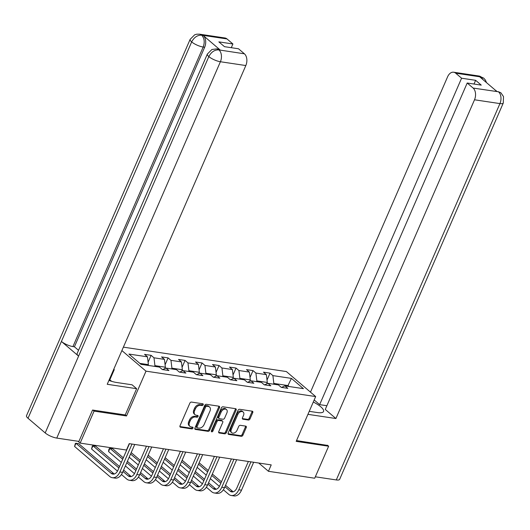 <?xml version="1.0" encoding="UTF-8"?>
<svg xmlns="http://www.w3.org/2000/svg" width="530" height="530" viewBox="0 0 530 530"><rect width="100%" height="100%" fill="white"/><g stroke="black" fill="none" stroke-linecap="round" stroke-linejoin="round"><path stroke-width="0.79" d="M203.182 404.774A1 0.702 130.5 0 0 202.818 403.781L191.463 402.078A1.431 1 130.5 0 0 189.846 403.178L180.008 425.795A1.431 1 130.5 0 0 180.154 427.041A1.431 1 130.5 0 0 180.531 427.207L191.893 428.909A1 0.702 130.5 0 0 192.655 427.153L191.184 426.928A4.578 3.2 130.5 0 1 189.965 426.392A4.578 3.2 130.5 0 1 189.515 422.397L190.33 420.515A4.578 3.2 130.5 0 1 195.504 417.004L196.974 417.223A1 0.702 130.5 0 0 197.736 415.467L196.266 415.242A4.578 3.2 130.5 0 1 195.04 414.705A4.578 3.2 130.5 0 1 194.596 410.71L195.411 408.829A4.578 3.2 130.5 0 1 200.585 405.317L202.049 405.536A1 0.702 130.5 0 0 203.182 404.774M195.04 414.705L194.252 414.029A4.578 3.2 130.5 0 1 193.801 410.034L194.623 408.153A4.578 3.2 130.5 0 1 199.79 404.642L201.261 404.86A1 0.702 130.5 0 0 202.48 403.727M179.895 426.557L191.098 428.233A1 0.702 130.5 0 0 192.317 427.1M189.965 426.392L189.17 425.716A4.578 3.2 130.5 0 1 188.72 421.721L189.541 419.839A4.578 3.2 130.5 0 1 194.709 416.328L196.179 416.547A1 0.702 130.5 0 0 197.398 415.414M248.378 420.038A1.431 1 130.5 0 0 249.988 418.938L252.75 412.592A1.431 1 130.5 0 0 252.611 411.346A1.431 1 130.5 0 0 252.227 411.181L239.613 409.286A1.431 1 130.5 0 0 237.996 410.386L228.165 433.003A1.431 1 130.5 0 0 228.304 434.249A1.431 1 130.5 0 0 228.688 434.421L241.302 436.309A1.431 1 130.5 0 0 242.912 435.209L246.245 427.544A1.431 1 130.5 0 0 246.106 426.299A1.431 1 130.5 0 0 245.728 426.127L240.328 425.318A1.431 1 130.5 0 0 238.712 426.418L237.062 430.221A3.823 2.676 130.5 0 1 231.716 432.699A3.823 2.676 130.5 0 1 231.338 429.36L237.818 414.473A3.823 2.676 130.5 0 1 243.157 411.995A3.823 2.676 130.5 0 1 243.535 415.328L242.455 417.812A1.431 1 130.5 0 0 242.594 419.058A1.431 1 130.5 0 0 242.978 419.23L248.378 420.038L247.583 419.363A1.431 1 130.5 0 0 249.199 418.263L251.955 411.916A1.431 1 130.5 0 0 252.075 411.154M296.184 441.364L328.633 446.227L314.714 478.226L268.438 471.296L271.221 464.896L129.221 443.636L126.438 450.036L80.156 443.106L94.068 411.108L126.518 415.964L146.002 371.159L315.661 396.566L296.184 441.364M219.506 407.616A1.431 1 130.5 0 0 219.367 406.371A1.431 1 130.5 0 0 218.983 406.199L206.369 404.31A1.431 1 130.5 0 0 204.759 405.41L194.921 428.028A1.431 1 130.5 0 0 195.06 429.274A1.431 1 130.5 0 0 195.444 429.439L208.058 431.327A1.431 1 130.5 0 0 209.675 430.234L219.506 407.616L218.718 406.941A1.431 1 130.5 0 0 218.83 406.179M222.991 406.801L235.605 408.69A1.431 1 130.5 0 1 235.989 408.855A1.431 1 130.5 0 1 236.128 410.107L226.297 432.725A1.431 1 130.5 0 1 224.68 433.818L219.281 433.01A1.431 1 130.5 0 1 218.897 432.844A1.431 1 130.5 0 1 218.757 431.592L222.746 422.423A1.431 1 130.5 0 0 222.607 421.171A1.431 1 130.5 0 0 222.222 421.005L218.645 420.469A1.431 1 130.5 0 0 217.028 421.569L212.874 431.115A1 0.702 130.5 0 1 211.377 430.89L221.374 407.895A1.431 1 130.5 0 1 222.991 406.801M123.384 347.15L286.379 371.557L315.661 396.566M146.002 371.159L121.893 350.575M267.014 380.036L270.008 373.147L263.476 372.166L266.365 374.637L255.91 373.067L253.022 370.602L246.49 369.622L249.378 372.093L238.924 370.523L236.035 368.058L229.503 367.078L232.392 369.549L221.938 367.986L219.049 365.514L212.51 364.541L215.399 367.005L204.944 365.442L202.056 362.97L195.524 361.997L198.412 364.461L187.958 362.898L185.069 360.426L178.537 359.453L181.426 361.917L170.971 360.354L168.083 357.882L161.551 356.909L164.439 359.373L153.985 357.81L151.096 355.339L144.564 354.365L147.453 356.829L128.936 354.06L140.967 364.335L159.477 367.104L162.372 369.569L168.904 370.55L166.016 368.085L162.611 369.609M270.008 373.147L272.897 375.611L291.414 378.387L303.438 388.656L284.928 385.886L287.816 388.351L281.284 387.377L278.396 384.906L267.941 383.342L270.83 385.813L264.298 384.833L261.409 382.362L250.955 380.798L253.844 383.269L247.311 382.289L244.416 379.825L233.969 378.254L236.857 380.725L230.318 379.745L227.43 377.281L216.975 375.71L219.864 378.182L213.332 377.201L210.443 374.736L199.989 373.166L202.877 375.637L196.345 374.657L193.457 372.192L183.002 370.629L185.891 373.093L179.359 372.113L176.47 369.649L166.016 368.085M256.527 381.633L256.851 380.891L267.305 382.461L266.669 383.912M267.305 382.461L266.365 374.637M256.851 380.891L255.91 373.067M267.941 383.342L264.536 384.866M239.54 379.089L239.865 378.347L250.319 379.917L249.683 381.368M250.319 379.917L249.378 372.093M239.865 378.347L238.924 370.523M250.955 380.798L247.55 382.322M222.554 376.545L222.872 375.81L233.326 377.373L232.696 378.824M233.326 377.373L232.392 369.549M222.872 375.81L221.938 367.986M233.969 378.254L230.563 379.778M205.567 374.001L205.885 373.266L216.339 374.829L215.71 376.28M216.339 374.829L215.399 367.005M205.885 373.266L204.944 365.442M216.975 375.71L213.577 377.241M188.574 371.464L188.899 370.722L199.353 372.285L198.723 373.736M199.353 372.285L198.412 364.461M188.899 370.722L187.958 362.898M199.989 373.166L196.584 374.697M171.588 368.92L171.912 368.178L182.366 369.741L181.73 371.192M182.366 369.741L181.426 361.917M171.912 368.178L170.971 360.354M183.002 370.629L179.597 372.153M154.601 366.376L154.926 365.634L165.38 367.197L164.744 368.648M165.38 367.197L164.439 359.373M154.926 365.634L153.985 357.81M139.847 363.375L148.387 364.653L148.069 365.395M148.387 364.653L147.453 356.829M92.882 410.094L94.068 411.108M77.996 441.265L80.156 443.106M328.633 446.227L327.447 445.213M258.759 463.034L268.438 471.296M287.671 386.297L287.995 385.555L273.838 383.435L273.513 384.177M289.115 386.516L287.995 385.555L291.414 378.387M273.838 383.435L272.897 375.611M284.928 385.886L281.529 387.41M148.102 362.235L151.096 355.339M165.088 364.779L168.083 357.882M182.075 367.317L185.069 360.426M199.061 369.86L202.056 362.97M216.048 372.404L219.049 365.514M233.041 374.949L236.035 368.058M250.027 377.492L253.022 370.602M126.518 415.964L125.246 414.877M194.802 428.79L207.263 430.651A1.431 1 130.5 0 0 208.88 429.558L218.718 406.941M206.779 406.245A1 0.702 130.5 0 0 205.653 407.014L197.021 426.869A1 0.702 130.5 0 0 197.385 427.856L198.935 428.088A4.578 3.2 130.5 0 0 204.103 424.583L210.006 411.015A4.578 3.2 130.5 0 0 209.555 407.02A4.578 3.2 130.5 0 0 208.33 406.477L206.779 406.245L205.991 405.569A1 0.702 130.5 0 0 204.858 406.338L205.653 407.014M197.12 427.743L196.325 427.067A1 0.702 130.5 0 1 196.226 426.193L204.858 406.338M209.555 407.02L208.76 406.344A4.578 3.2 130.5 0 0 207.541 405.801L208.33 406.477M205.991 405.569L207.541 405.801M218.638 432.354L223.885 433.142A1.431 1 130.5 0 0 225.502 432.049L235.333 409.432A1.431 1 130.5 0 0 235.452 408.663M222.607 421.171L221.812 420.495A1.431 1 130.5 0 0 221.434 420.33L217.85 419.793A1.431 1 130.5 0 0 216.233 420.886L212.086 430.44L212.874 431.115M211.298 431.175A1 0.702 130.5 0 0 212.086 430.44M226.886 412.903A3.823 2.676 130.5 0 0 226.509 409.564A3.823 2.676 130.5 0 0 221.169 412.048L218.883 417.296A1.431 1 130.5 0 0 219.023 418.541A1.431 1 130.5 0 0 219.407 418.707L222.991 419.243A1.431 1 130.5 0 0 224.601 418.15L226.886 412.903M226.509 409.564L225.72 408.888A3.823 2.676 130.5 0 0 220.374 411.373L221.169 412.048M219.023 418.541L218.234 417.865A1.431 1 130.5 0 1 218.095 416.62L220.374 411.373M242.336 418.574L247.583 419.363M243.157 411.995L242.369 411.32A3.823 2.676 130.5 0 0 237.023 413.798L237.818 414.473M231.716 432.699L230.928 432.023A3.823 2.676 130.5 0 1 230.55 428.684L237.023 413.798M228.046 433.765L240.507 435.633A1.431 1 130.5 0 0 242.124 434.534L245.456 426.869A1.431 1 130.5 0 0 245.576 426.107M114.268 473.999A7.281 4.77 98.5 0 1 113.877 473.707L78.698 443.663L75.975 443.259L74.584 446.459L109.763 476.503A10.925 7.155 -81.5 0 0 112.32 477.702A10.925 7.155 -81.5 0 0 119.873 471.972L132.01 444.054M112.32 477.702L115.043 478.113A10.925 7.155 -81.5 0 0 122.596 472.376L134.733 444.465M129.466 443.676L117.898 470.282A7.281 4.77 98.5 0 1 112.864 474.105A7.281 4.77 98.5 0 1 111.154 473.303L75.975 443.259L75.346 443.458L74.584 446.459M108.915 380.414A16.39 4.691 23.5 0 0 116.62 382.494L132.083 384.807L136.634 388.695L107.232 384.29L245.827 65.548L220.4 61.738L56.756 438.085L78.917 441.404L92.558 410.041L125.226 414.937L136.634 388.695M113.659 369.509L114.275 369.595L113.798 369.191M110.995 381.13L109.876 379.712L114.275 369.595M227.006 38.942L201.579 35.132A8.738 5.724 98.5 0 0 199.532 34.172L224.958 37.981A8.738 5.724 98.5 0 1 227.006 38.942L232.902 43.977L231.285 47.693M56.756 438.085A8.957 2.564 -156.5 0 1 45.196 432.93L78.592 356.12A8.957 2.564 -156.5 0 1 77.108 353.589L207.356 54.047A8.957 2.564 -156.5 0 0 208.833 56.584C211.265 52 214.551 49.76 218.704 49.88L244.416 53.815A8.738 5.724 98.5 0 1 245.827 65.548M220.261 50.059L216.744 48.873L218.214 49.091A8.738 5.724 98.5 0 1 220.261 50.059L203.242 35.523A8.738 5.724 98.5 0 1 204.653 47.263L74.412 346.799L72.941 346.58A8.957 2.564 -156.5 0 1 61.414 341.452L28.017 418.263L45.196 432.93M28.017 418.263A8.957 2.564 -156.5 0 1 26.5 415.692L190.137 39.346A8.957 2.564 -156.5 0 0 191.661 41.916C194.093 37.325 197.372 35.079 201.486 35.179L203.242 35.523M204.653 47.263L203.182 47.038A8.957 2.564 -156.5 0 1 191.661 41.916L61.414 341.452L78.592 356.12L208.833 56.584A8.957 2.564 -156.5 0 0 220.4 61.738A8.738 5.724 -81.5 0 0 218.989 50.005M232.902 43.977L218.85 41.877L224.475 46.673L238.52 48.78L244.416 53.815M74.412 346.799L78.533 350.323M109.266 379.619L109.876 379.712M111.148 380.792L109.12 380.487M72.941 346.58L203.182 47.038C204.911 42.307 204.441 38.392 201.778 35.305M309.242 411.333L317.424 412.559A16.39 4.691 23.5 0 0 323.552 411.485A16.39 4.691 23.5 0 0 313.29 402.012M307.93 414.341L335.914 418.528L325.268 409.438L467.202 83.018L473.098 88.053L498.598 91.809L496.855 91.471L479.842 76.936L481.386 77.115M326.884 405.722L319.65 404.642L314.184 399.971M335.914 418.528L474.509 99.786A8.738 5.724 -81.5 0 0 473.098 88.053M498.326 91.69L500.91 92.816L503.5 96.573L503.281 103.012L339.644 479.358A8.957 2.564 -156.5 0 1 336.298 479.942L315.337 476.801M467.202 83.018L481.253 85.118L475.629 80.322L461.584 78.215L455.687 73.18A8.738 5.724 -81.5 0 0 453.64 72.219A8.738 5.724 -81.5 0 0 447.598 76.81L310.487 392.147M461.584 78.215L319.65 404.642M327.699 445.432L296.522 440.582M475.629 80.322L474.012 84.038M500.87 92.783L498.617 91.816M486.52 82.64L485.407 80.076L483.724 78.142L481.114 76.989L455.687 73.18M121.436 474.509L126.749 479.047A10.925 7.155 -81.5 0 0 129.307 480.246A10.925 7.155 -81.5 0 0 136.866 474.516L149.003 446.598M129.307 480.246L132.03 480.657A10.925 7.155 -81.5 0 0 139.582 474.92L151.719 447.009M146.452 446.22L134.885 472.826A7.281 4.77 98.5 0 1 129.85 476.649A7.281 4.77 98.5 0 1 128.141 475.841L123 471.448M131.255 476.543A7.281 4.77 98.5 0 1 130.864 476.251L123.609 470.05M119.515 466.559L95.685 446.207L92.962 445.803L91.571 449.003L117.481 471.124M118.905 467.957L92.962 445.803L92.333 446.002L91.571 449.003M138.429 477.053L143.743 481.584A10.925 7.155 -81.5 0 0 146.3 482.79A10.925 7.155 -81.5 0 0 153.852 477.053L165.989 449.142M146.3 482.79L149.016 483.201A10.925 7.155 -81.5 0 0 156.575 477.464L168.712 449.553M163.439 448.764L151.871 475.364A7.281 4.77 98.5 0 1 146.836 479.193A7.281 4.77 98.5 0 1 145.134 478.385L139.986 473.992M148.241 479.087A7.281 4.77 98.5 0 1 147.857 478.795L140.596 472.594M136.501 469.103L127.399 461.325M123.311 457.834L112.671 448.751L109.948 448.347L108.557 451.547L121.31 462.432M135.892 470.501L126.796 462.73M122.702 459.232L109.948 448.347L109.319 448.546L108.763 449.824L108.557 451.547M125.405 465.93L134.468 473.668M155.416 479.597L160.729 484.128A10.925 7.155 -81.5 0 0 163.286 485.334A10.925 7.155 -81.5 0 0 170.839 479.597L182.976 451.686M163.286 485.334L166.009 485.745A10.925 7.155 -81.5 0 0 173.562 480.008L185.699 452.097M180.425 451.302L168.858 477.908A7.281 4.77 98.5 0 1 163.823 481.737A7.281 4.77 98.5 0 1 162.12 480.929L156.973 476.536M165.234 481.631A7.281 4.77 98.5 0 1 164.843 481.339L157.582 475.138M153.488 471.647L144.392 463.869M140.298 460.378L131.195 452.607M152.885 473.045L143.782 465.267M139.688 461.776L130.585 454.005M129.194 457.204L138.297 464.976M142.391 468.467L151.454 476.212M172.402 482.134L177.716 486.673A10.925 7.155 -81.5 0 0 180.273 487.878A10.925 7.155 -81.5 0 0 187.825 482.141L199.962 454.23M180.273 487.878L182.996 488.289A10.925 7.155 -81.5 0 0 190.548 482.552L202.685 454.634M197.418 453.846L185.844 480.452A7.281 4.77 98.5 0 1 180.81 484.274A7.281 4.77 98.5 0 1 179.107 483.473L173.966 479.08M182.221 484.175A7.281 4.77 98.5 0 1 181.83 483.883L174.569 477.682M170.481 474.191L161.378 466.413M157.284 462.922L148.181 455.151M169.872 475.589L160.769 467.811M156.675 464.32L147.572 456.549M146.181 459.749L155.283 467.52M159.378 471.011L168.441 478.756M189.389 484.678L194.702 489.216A10.925 7.155 -81.5 0 0 197.259 490.422A10.925 7.155 -81.5 0 0 204.812 484.685L216.949 456.774M197.259 490.422L199.982 490.833A10.925 7.155 -81.5 0 0 207.535 485.096L219.672 457.178M214.405 456.39L202.838 482.996A7.281 4.77 98.5 0 1 197.803 486.818A7.281 4.77 98.5 0 1 196.093 486.017L190.952 481.624M199.207 486.719A7.281 4.77 98.5 0 1 198.816 486.427L191.562 480.226M187.468 476.728L178.365 468.957M174.271 465.466L165.168 457.688M186.858 478.126L177.755 470.355M173.661 466.864L164.565 459.086M163.174 462.292L172.27 470.064M176.364 473.555L185.427 481.3M206.375 487.222L211.689 491.76A10.925 7.155 -81.5 0 0 214.246 492.966A10.925 7.155 -81.5 0 0 221.805 487.229L233.942 459.318M214.246 492.966L216.969 493.37A10.925 7.155 -81.5 0 0 224.521 487.64L236.658 459.722M231.391 458.934L219.824 485.54A7.281 4.77 98.5 0 1 214.789 489.362A7.281 4.77 98.5 0 1 213.08 488.561L207.939 484.168M216.194 489.263A7.281 4.77 98.5 0 1 215.803 488.971L208.548 482.77M204.454 479.272L195.351 471.501M191.257 468.01L182.161 460.232M203.845 480.67L194.742 472.899M190.654 469.408L181.552 461.63M180.16 464.83L189.263 472.608M193.351 476.099L202.42 483.844M223.369 489.766L228.682 494.304A10.925 7.155 -81.5 0 0 231.239 495.51A10.925 7.155 -81.5 0 0 238.791 489.773L250.928 461.862M231.239 495.51L233.955 495.914A10.925 7.155 -81.5 0 0 241.514 490.184L253.651 462.266M248.378 461.478L236.811 488.084A7.281 4.77 98.5 0 1 231.776 491.906A7.281 4.77 98.5 0 1 230.073 491.105L224.925 486.712M233.18 491.807A7.281 4.77 98.5 0 1 232.796 491.515L225.535 485.314M221.441 481.816L212.338 474.045M208.25 470.547L199.148 462.776M220.831 483.214L211.735 475.443M207.641 471.952L198.538 464.174M197.147 467.374L206.249 475.152M210.344 478.643L219.407 486.388M199.79 404.642L200.585 405.317M194.623 408.153L195.411 408.829M193.801 410.034L194.596 410.71M196.179 416.547L196.974 417.223M194.709 416.328L195.504 417.004M189.541 419.839L190.33 420.515M188.72 421.721L189.515 422.397M191.098 428.233L191.893 428.909M179.922 426.69L180.531 427.207M201.261 404.86L202.049 405.536M208.88 429.558L209.675 430.234M207.263 430.651L208.058 431.327M194.835 428.922L195.444 429.439M196.226 426.193L197.021 426.869M235.333 409.432L236.128 410.107M225.502 432.049L226.297 432.725M223.885 433.142L224.68 433.818M218.671 432.493L219.281 433.01M221.434 420.33L222.222 421.005M217.85 419.793L218.645 420.469M216.233 420.886L217.028 421.569M218.095 416.62L218.883 417.296M242.369 418.707L242.978 419.23M230.55 428.684L231.338 429.36M245.456 426.869L246.245 427.544M242.124 434.534L242.912 435.209M240.507 435.633L241.302 436.309M228.079 433.898L228.688 434.421M251.955 411.916L252.75 412.592M249.199 418.263L249.988 418.938M119.873 471.972L122.596 472.376M111.154 473.303L113.877 473.707M336.298 479.942L499.936 103.595L474.509 99.786M503.281 103.012A8.957 2.564 -156.5 0 1 499.936 103.595A8.738 5.724 -81.5 0 0 498.525 91.856M453.64 72.219L479.067 76.028A8.738 5.724 98.5 0 1 481.114 76.989M483.035 79.666L481.313 77.155M136.866 474.516L139.582 474.92M128.141 475.841L130.864 476.251M153.852 477.053L156.575 477.464M145.134 478.385L147.857 478.795M170.839 479.597L173.562 480.008M162.12 480.929L164.843 481.339M187.825 482.141L190.548 482.552M179.107 483.473L181.83 483.883M204.812 484.685L207.535 485.096M196.093 486.017L198.816 486.427M221.805 487.229L224.521 487.64M213.08 488.561L215.803 488.971M238.791 489.773L241.514 490.184M230.073 491.105L232.796 491.515M199.532 34.172L196.637 34.212L194.662 34.814L190.137 39.346M216.744 48.873L211.894 49.502L207.356 54.047M496.285 90.729L495.928 90.67M479.067 76.028L483.691 78.109"/></g></svg>

